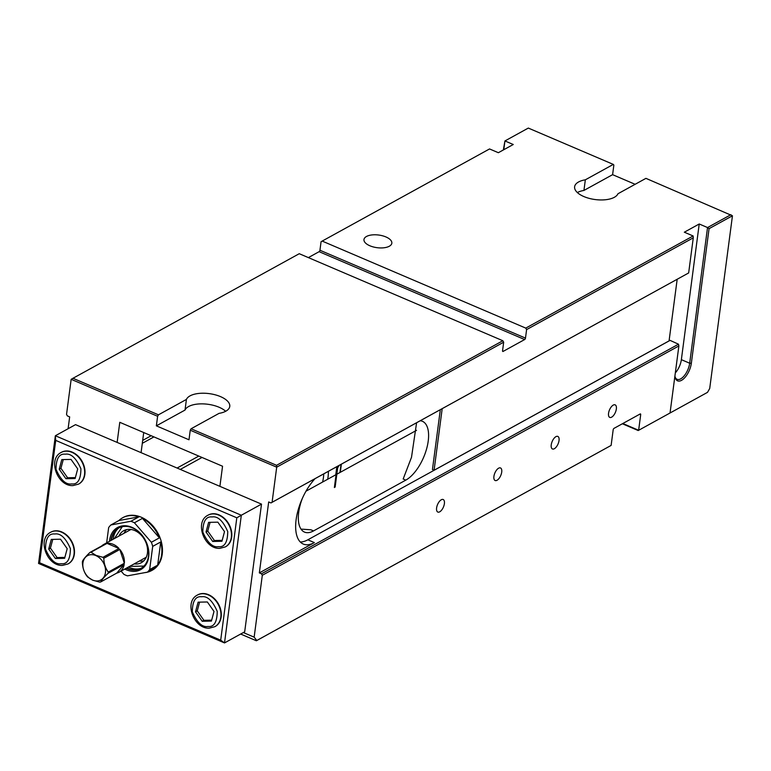 <?xml version="1.0" encoding="UTF-8"?>
<svg xmlns="http://www.w3.org/2000/svg" width="771" height="771" viewBox="0 0 771 771"><rect width="100%" height="100%" fill="white"/><g stroke="black" fill="none" stroke-linecap="round" stroke-linejoin="round"><path stroke-width="1.16" d="M323.753 473.866A45.499 34.502 61.2 0 1 323.425 477.586A45.499 34.502 61.2 0 1 322.577 482.068M327.714 479.234A48.322 36.642 -118.8 0 0 328.012 477.297A48.322 36.642 -118.8 0 0 328.407 471.303M339.944 472.498L341.023 464.364M341.37 464.171L340.29 472.315M334.383 487.532L337.129 466.503M337.1 466.898L337.659 467.891L335.134 487.099M339.153 465.385L337.659 467.891M336.84 466.657L335.77 474.801M129.653 566.386L143.936 566.078M302.377 498.336A32.623 15.266 113.1 0 0 298.695 512.358A32.623 15.266 113.1 0 0 304.497 532.096A32.623 15.266 113.1 0 0 313.527 530.92L405.806 480.121A32.623 15.266 113.1 0 0 426.546 449.088A32.623 15.266 113.1 0 0 422.421 421.303A32.623 15.266 113.1 0 0 420.234 420.754M300.998 529.099L310.896 529.793L313.527 530.92M577.334 192.528A22.031 10.004 -172.5 0 1 583.936 190.447L585.343 179.807A22.031 10.004 7.5 0 0 578.558 181.975A22.031 10.004 7.5 0 0 574.617 186.755A22.031 10.004 7.5 0 0 589.246 198.388A22.031 10.004 7.5 0 0 614.371 197.28A22.031 10.004 7.5 0 0 617.966 193.752L645.934 178.352L732.45 215.784L709.706 388.517L707.499 392.362L638.205 430.536L622.37 423.761M243.347 632.557L254.151 637.174L262.304 575.282L261.465 573.797L259.345 572.892L268.684 501.96L270.968 502.933L272.086 502.287L276.702 467.168L190.244 430.218L191.073 428.772L219.041 413.372A22.031 10.004 7.5 0 0 225.826 411.194A22.031 10.004 7.5 0 0 229.768 406.423A22.031 10.004 7.5 0 0 215.138 394.791A22.031 10.004 7.5 0 0 190.013 395.889A22.031 10.004 7.5 0 0 186.418 399.426L158.45 414.827L72.975 378.282L71.163 379.313L66.537 414.422L67.376 415.906L69.66 416.88L68.108 428.734M190.244 430.218L188.991 439.788L156.359 425.843L185.021 410.066A22.031 10.004 -172.5 0 1 188.616 406.529A22.031 10.004 -172.5 0 1 225.652 411.29M185.021 410.066L186.418 399.426M444.395 503.646A6.823 3.19 113.1 0 0 443.18 499.521A6.823 3.19 113.1 0 0 439.268 501.603A6.823 3.19 113.1 0 0 436.608 507.935A6.823 3.19 113.1 0 0 437.822 512.069A6.823 3.19 113.1 0 0 441.735 509.978A6.823 3.19 113.1 0 0 444.395 503.646M501.719 472.093A6.823 3.19 113.1 0 0 500.504 467.958A6.823 3.19 113.1 0 0 496.582 470.05A6.823 3.19 113.1 0 0 493.922 476.382A6.823 3.19 113.1 0 0 495.136 480.516A6.823 3.19 113.1 0 0 499.049 478.425A6.823 3.19 113.1 0 0 501.719 472.093M616.347 408.987A6.823 3.19 113.1 0 0 615.133 404.852A6.823 3.19 113.1 0 0 611.22 406.943A6.823 3.19 113.1 0 0 608.55 413.275A6.823 3.19 113.1 0 0 609.765 417.4A6.823 3.19 113.1 0 0 613.677 415.318A6.823 3.19 113.1 0 0 616.347 408.987M559.033 440.54A6.823 3.19 113.1 0 0 557.818 436.405A6.823 3.19 113.1 0 0 553.906 438.497A6.823 3.19 113.1 0 0 551.236 444.828A6.823 3.19 113.1 0 0 552.45 448.963A6.823 3.19 113.1 0 0 556.363 446.872A6.823 3.19 113.1 0 0 559.033 440.54M151.983 570.367A30.108 22.831 -118.8 0 0 152.273 570.203A30.108 22.831 -118.8 0 0 162.218 554.291A30.108 22.831 -118.8 0 0 150.509 523.403A30.108 22.831 -118.8 0 0 123.225 517.457A30.108 22.831 -118.8 0 0 122.946 517.611M106.649 542.851L108.663 527.557A30.108 22.831 61.2 0 1 110.87 524.974L118.898 520.55A30.108 22.831 61.2 0 1 122.656 517.765A30.108 22.831 61.2 0 1 138.896 516.859L130.877 521.273A30.108 22.831 61.2 0 1 134.424 522.786L142.442 518.372A30.108 22.831 61.2 0 1 159.395 537.859L151.367 542.283A30.108 22.831 61.2 0 1 152.706 546.379L160.725 541.965A30.108 22.831 61.2 0 1 161.65 554.609A30.108 22.831 61.2 0 1 157.669 565.153L149.651 569.576A30.108 22.831 61.2 0 1 147.434 572.149L155.463 567.735A30.108 22.831 61.2 0 1 151.704 570.521A30.108 22.831 61.2 0 1 144.871 572.631M147.434 572.149L127.437 575.85A30.108 22.831 61.2 0 1 123.89 574.337L121.086 571.109M215.032 626.592A18.07 13.705 -118.8 0 0 215.205 626.505A18.07 13.705 -118.8 0 0 221.171 616.954A18.07 13.705 -118.8 0 0 214.145 598.421A18.07 13.705 -118.8 0 0 197.771 594.846A18.07 13.705 -118.8 0 0 197.607 594.942M225.537 546.793A18.07 13.705 -118.8 0 0 225.71 546.697A18.07 13.705 -118.8 0 0 231.676 537.146A18.07 13.705 -118.8 0 0 224.65 518.623A18.07 13.705 -118.8 0 0 208.286 515.047A18.07 13.705 -118.8 0 0 208.112 515.144M68.214 563.842A18.07 13.705 -118.8 0 0 68.388 563.746A18.07 13.705 -118.8 0 0 74.353 554.195A18.07 13.705 -118.8 0 0 67.328 535.662A18.07 13.705 -118.8 0 0 50.963 532.096A18.07 13.705 -118.8 0 0 50.79 532.192M78.719 484.034A18.07 13.705 -118.8 0 0 78.893 483.937A18.07 13.705 -118.8 0 0 84.858 474.387A18.07 13.705 -118.8 0 0 77.842 455.863A18.07 13.705 -118.8 0 0 61.468 452.288A18.07 13.705 -118.8 0 0 61.294 452.384M389.316 246.238A14.051 6.38 7.5 0 0 391.832 243.193A14.051 6.38 7.5 0 0 382.503 235.781A14.051 6.38 7.5 0 0 366.485 236.475A14.051 6.38 7.5 0 0 363.97 239.521A14.051 6.38 7.5 0 0 373.299 246.942A14.051 6.38 7.5 0 0 389.316 246.238M124.806 569.065A24.036 18.225 -118.8 0 0 148.687 556.913A24.036 18.225 -118.8 0 0 131.947 527.325A24.036 18.225 -118.8 0 0 109.617 540.211A24.036 18.225 -118.8 0 0 109.501 541.281M126.28 568.246A23.034 17.463 -118.8 0 0 140.833 568.429A23.034 17.463 -118.8 0 0 148.446 556.248A23.034 17.463 -118.8 0 0 139.493 532.626A23.034 17.463 -118.8 0 0 118.618 528.068A23.034 17.463 -118.8 0 0 111.005 540.249A23.034 17.463 -118.8 0 0 110.976 540.461M118.869 527.933A23.034 17.463 -118.8 0 0 111.496 539.979A23.034 17.463 -118.8 0 0 111.467 540.192M126.772 567.976A23.034 17.463 -118.8 0 0 127.543 568.323A23.034 17.463 -118.8 0 0 141.083 568.285M134.221 563.88A18.263 13.849 -118.8 0 0 141.401 562.676A18.263 13.849 -118.8 0 0 147.434 553.019A18.263 13.849 -118.8 0 0 140.332 534.284A18.263 13.849 -118.8 0 0 123.784 530.67A18.263 13.849 -118.8 0 0 118.917 536.096M126.56 529.61A18.263 13.849 -118.8 0 0 124.083 533.253M101.753 545.926A15.854 12.028 61.2 0 1 103.738 544.451A15.854 12.028 61.2 0 1 106.041 543.565L89.995 552.402C86.15 556.055 83.663 558.946 82.536 561.095A15.854 12.028 -118.8 0 0 82.449 561.673A15.854 12.028 -118.8 0 0 82.381 562.261C82.536 567.62 84.039 572.227 86.882 576.062A15.854 12.028 -118.8 0 0 87.73 577.045L92.674 580.158L99.681 582.144A15.854 12.028 -118.8 0 0 100.683 581.96L116.729 573.123L124.189 564.43A15.854 12.028 61.2 0 1 119.033 572.236A15.854 12.028 61.2 0 1 116.729 573.123M119.033 572.236L145.401 557.722A15.854 12.028 -118.8 0 0 146.307 557.154M124.189 564.43L108.133 573.267A15.854 12.028 -118.8 0 0 108.229 572.689A15.854 12.028 -118.8 0 0 108.287 572.101C105.434 568.227 103.94 563.62 103.796 558.3A15.854 12.028 -118.8 0 0 102.948 557.317L95.941 555.332L90.997 552.209A15.854 12.028 -118.8 0 0 89.995 552.402M95.806 555.573A13.849 10.505 61.2 0 1 105.444 572.622A13.849 10.505 61.2 0 1 92.578 580.052A13.849 10.505 61.2 0 1 82.931 563.003A13.849 10.505 61.2 0 1 95.806 555.573M108.133 573.267C104.316 576.901 101.83 579.792 100.683 581.96M117.134 442.419L261.504 504.128L241.323 515.24L55.358 435.75L75.539 424.638L117.134 442.419L119.784 422.306L222.549 466.233L219.899 486.347M416.523 430.343L336.831 474.223M336.079 474.628L306 491.194M143.724 432.531L141.074 452.654M177.079 468.045L198.802 456.075M38.55 563.437L39.629 562.763L220.699 640.171L224.515 642.927L241.323 515.24L236.813 517.804L55.734 440.395L55.358 435.75L38.55 563.437L224.515 642.927L244.686 631.815L261.504 504.128M585.343 179.807L613.311 164.406L613.861 165.09L612.598 174.67L635.131 184.298M156.359 425.843L157.621 416.273L71.163 379.313M142.307 443.315L153.94 436.906M639.679 414.229L640.691 414.663L638.639 430.266L622.823 423.51M240.658 634.041L256.367 640.759L611.124 445.416L613.176 429.804A1.205 0.559 113.1 0 1 614.005 428.368L640.142 413.979A1.205 0.559 113.1 0 1 640.479 413.931A1.205 0.559 113.1 0 1 640.691 414.663M256.367 640.759L256.801 640.489L254.151 637.174M583.936 190.447L612.598 174.67M730.927 214.675L707.537 227.551L699.22 223.995L684.32 232.206L693.129 235.965L525.764 328.109L322.182 241.082L489.546 148.948L498.355 152.706L513.255 144.505L504.938 140.948L528.318 128.073L613.311 164.406M503.781 149.719L504.938 140.948L503.357 149.959M674.943 375.776A14.254 6.669 113.1 0 0 675.203 377.472A14.254 6.669 113.1 0 0 683.501 378.927A14.254 6.669 113.1 0 0 691.346 363.266L709.069 228.659L732.45 215.784M707.499 392.362L638.205 430.536M440.328 409.69L432.444 469.558L434.083 470.262L669.074 340.888L677.179 279.285M261.465 573.797L678.49 344.203L670.076 340.377L307.841 539.806A40.15 18.783 -66.9 0 1 300.276 541.984M699.22 223.995L681.362 359.662A13.049 6.11 -66.9 0 1 675.329 372.885M405.806 480.121L403.175 478.993L411.502 457.319L416.591 422.759M322.182 241.082L321.064 241.728L319.946 250.247A1.205 0.559 113.1 0 1 319.117 251.683L308.371 257.601M157.621 416.273L158.45 414.827M525.764 328.109L526.603 329.593L525.485 338.103A1.205 0.559 -66.9 0 1 524.656 339.548L503.106 351.412A1.205 0.559 -66.9 0 1 502.769 351.451A1.205 0.559 -66.9 0 1 502.557 350.728L503.675 342.208L276.702 467.168L276.558 465.308L191.073 428.772M526.603 329.593L693.274 237.825L688.657 272.944L272.086 502.287M259.345 572.892L314.366 542.601A40.15 18.783 -66.9 0 1 303.254 544.047A40.15 18.783 -66.9 0 1 296.584 516.724A40.15 18.783 -66.9 0 1 315.079 478.637M262.304 575.282L678.875 345.938L670.047 412.977M611.124 445.416L256.801 640.489M55.734 440.395L39.629 562.763M220.699 640.171L236.813 517.804M709.069 228.659L707.537 227.551L689.679 363.218A13.049 6.11 113.1 0 1 684.581 375.332A13.049 6.11 113.1 0 1 677.102 379.322A13.049 6.11 113.1 0 1 675.068 376.817M678.875 345.938L678.49 344.203M442.188 408.669L434.083 470.262M270.968 502.933L688.657 272.944M142.693 440.405L151.183 435.721M503.675 342.208L502.837 340.734L299.254 253.707L72.975 378.282M502.837 340.734L276.558 465.308M693.274 237.825L693.129 235.965M118.898 520.55L138.896 516.859M130.877 521.273L110.87 524.974M134.424 522.786L151.367 542.283M152.706 546.379L149.651 569.576M160.725 541.965L157.669 565.153M142.442 518.372L159.395 537.859M198.108 602.17L207.351 601.978L214.01 611.432L211.427 621.079L202.185 621.272L195.526 611.817L198.108 602.17M208.613 522.362L217.856 522.169L224.515 531.633L221.942 541.271L212.7 541.464L206.03 532.009L208.613 522.362M51.291 539.411L60.533 539.218L67.193 548.673L64.619 558.32L55.377 558.512L48.708 549.058L51.291 539.411M61.796 459.603L71.038 459.42L77.707 468.874L75.124 478.521L65.882 478.704L59.222 469.25L61.796 459.603M195.526 611.817L197.251 610.863L199.583 602.141M202.185 621.272L203.91 620.318L197.251 610.863M203.91 620.318L211.678 620.163M206.03 532.009L207.756 531.065L210.088 522.333M212.7 541.464L214.415 540.519L207.756 531.065M214.415 540.519L222.183 540.355M48.708 549.058L50.433 548.104L52.765 539.382M55.377 558.512L57.093 557.568L50.433 548.104M57.093 557.568L64.86 557.404M59.222 469.25L60.938 468.305L63.27 459.574M65.882 478.704L67.597 477.76L60.938 468.305M67.597 477.76L75.365 477.596M122.261 526.709L114.359 538.601M139.378 561.037A18.263 13.849 -118.8 0 0 143.782 560.883M131.07 529.475A15.854 12.028 -118.8 0 0 130.106 529.937L103.738 544.451M90.997 552.209L107.044 543.382A15.854 12.028 61.2 0 1 118.994 548.48L102.948 557.317M103.796 558.3L119.842 549.463A15.854 12.028 61.2 0 1 124.343 563.264L108.287 572.101M124.343 563.264L119.842 549.463M118.994 548.48L107.044 543.382M207.948 626.486C202.233 627.449 197.029 622.582 192.316 611.875C192.432 601.081 195.526 596.041 201.597 596.764C207.303 595.8 212.517 600.667 217.229 611.364C217.104 622.168 214.01 627.208 207.948 626.486M197.771 594.846L197.434 595.039A18.07 13.705 61.2 0 1 202.484 593.718A18.07 13.705 61.2 0 1 220.824 617.137A18.07 13.705 61.2 0 1 214.858 626.688L215.205 626.505M218.453 546.678C212.748 547.641 207.534 542.774 202.821 532.077C202.937 521.273 206.03 516.233 212.102 516.956C217.808 515.992 223.021 520.859 227.734 531.566C227.618 542.37 224.525 547.4 218.453 546.678M208.286 515.047L207.939 515.23A18.07 13.705 61.2 0 1 212.989 513.91A18.07 13.705 61.2 0 1 231.329 537.339A18.07 13.705 61.2 0 1 225.363 546.89L225.71 546.697M61.131 563.726C55.425 564.69 50.211 559.823 45.499 549.125C45.614 538.322 48.708 533.281 54.78 534.004C60.485 533.04 65.699 537.907 70.412 548.615C70.296 559.409 67.202 564.449 61.131 563.726M50.963 532.096L50.616 532.279A18.07 13.705 61.2 0 1 55.666 530.959A18.07 13.705 61.2 0 1 74.016 554.388A18.07 13.705 61.2 0 1 68.041 563.938L68.388 563.746M71.636 483.918C65.93 484.892 60.716 480.015 56.004 469.317C56.119 458.514 59.213 453.473 65.284 454.196C70.99 453.232 76.204 458.099 80.916 468.807C80.801 479.61 77.707 484.651 71.636 483.918M61.468 452.288L61.121 452.481A18.07 13.705 61.2 0 1 66.171 451.16A18.07 13.705 61.2 0 1 84.521 474.579A18.07 13.705 61.2 0 1 78.546 484.13L78.893 483.937M118.734 528.01A23.284 17.656 -118.8 0 0 113.212 538.833A23.284 17.656 -118.8 0 0 113.164 539.266M128.458 567.051A23.284 17.656 -118.8 0 0 140.948 568.362M691.346 363.266L689.679 363.218L681.362 359.662M307.841 539.806L314.366 542.601M319.117 251.683L524.656 339.548M503.106 351.412L502.567 351.181M525.485 338.103L319.946 250.247M197.434 595.039C183.585 601.814 193.955 629.329 209.375 628.134L214.858 626.688M207.939 515.23C194.09 522.006 204.46 549.521 219.88 548.335L225.363 546.89M50.616 532.279C36.777 539.054 47.147 566.569 62.557 565.374L68.041 563.938M61.121 452.481C47.282 459.246 57.652 486.761 73.062 485.576L78.546 484.13M151.704 570.521L152.273 570.203M202.021 457.454L180.298 469.423M122.656 517.765L123.225 517.457"/></g></svg>
